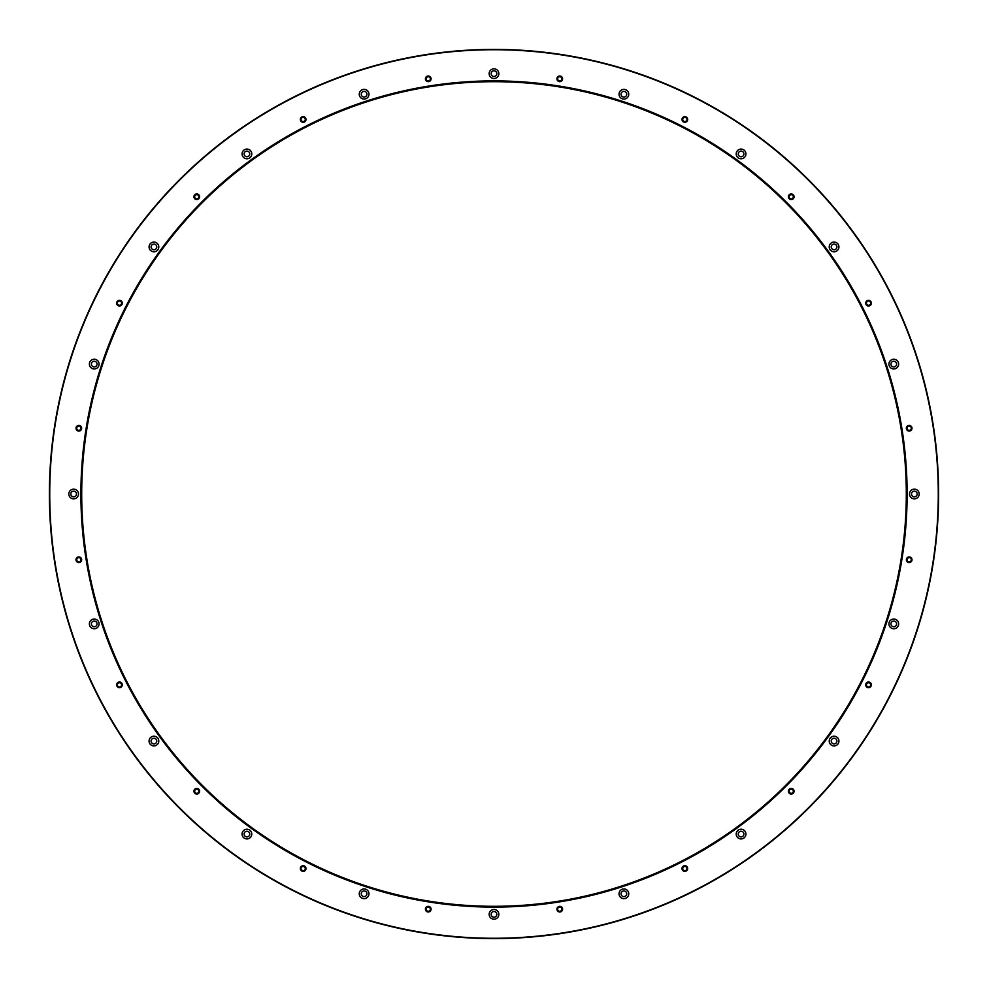<?xml version="1.0" encoding="UTF-8"?>
<svg xmlns="http://www.w3.org/2000/svg" width="988" height="988" viewBox="0 0 988 988"><rect width="100%" height="100%" fill="white"/><g stroke="black" fill="none" stroke-linecap="round" stroke-linejoin="round"><path stroke-width="1.48" d="M683.079 121.685A2.828 2.828 0 0 1 683.782 116.843A2.828 2.828 0 0 1 687.636 119.869A2.828 2.828 0 0 1 683.079 121.685M788.881 198.341A2.828 2.828 0 0 1 791.042 193.944A2.828 2.828 0 0 1 793.772 198.02A2.828 2.828 0 0 1 788.881 198.341M865.809 303.934A2.828 2.828 0 0 1 869.23 300.426A2.828 2.828 0 0 1 870.564 305.144A2.828 2.828 0 0 1 865.809 303.934M906.342 428.137A2.828 2.828 0 0 1 910.689 425.853A2.828 2.828 0 0 1 910.491 430.743A2.828 2.828 0 0 1 906.342 428.137M906.515 558.776A2.828 2.828 0 0 1 911.344 557.948A2.828 2.828 0 0 1 909.652 562.543A2.828 2.828 0 0 1 906.515 558.776M866.315 683.079A2.828 2.828 0 0 1 871.157 683.782A2.828 2.828 0 0 1 868.131 687.636A2.828 2.828 0 0 1 866.315 683.079M789.659 788.881A2.828 2.828 0 0 1 794.056 791.042A2.828 2.828 0 0 1 789.98 793.772A2.828 2.828 0 0 1 789.659 788.881M684.067 865.809A2.828 2.828 0 0 1 687.574 869.23A2.828 2.828 0 0 1 682.856 870.564A2.828 2.828 0 0 1 684.067 865.809M559.863 906.342A2.828 2.828 0 0 1 562.147 910.689A2.828 2.828 0 0 1 557.257 910.491A2.828 2.828 0 0 1 559.863 906.342M429.224 906.515A2.828 2.828 0 0 1 430.052 911.344A2.828 2.828 0 0 1 425.458 909.652A2.828 2.828 0 0 1 429.224 906.515M304.922 866.315A2.828 2.828 0 0 1 304.218 871.157A2.828 2.828 0 0 1 300.364 868.131A2.828 2.828 0 0 1 304.922 866.315M199.119 789.659A2.828 2.828 0 0 1 196.958 794.056A2.828 2.828 0 0 1 194.228 789.98A2.828 2.828 0 0 1 199.119 789.659M122.191 684.067A2.828 2.828 0 0 1 118.77 687.574A2.828 2.828 0 0 1 117.436 682.856A2.828 2.828 0 0 1 122.191 684.067M81.658 559.863A2.828 2.828 0 0 1 77.311 562.147A2.828 2.828 0 0 1 77.509 557.257A2.828 2.828 0 0 1 81.658 559.863M81.485 429.224A2.828 2.828 0 0 1 76.656 430.052A2.828 2.828 0 0 1 78.348 425.458A2.828 2.828 0 0 1 81.485 429.224M121.685 304.922A2.828 2.828 0 0 1 116.843 304.218A2.828 2.828 0 0 1 119.869 300.364A2.828 2.828 0 0 1 121.685 304.922M198.341 199.119A2.828 2.828 0 0 1 193.944 196.958A2.828 2.828 0 0 1 198.02 194.228A2.828 2.828 0 0 1 198.341 199.119M303.934 122.191A2.828 2.828 0 0 1 300.426 118.77A2.828 2.828 0 0 1 305.144 117.436A2.828 2.828 0 0 1 303.934 122.191M428.137 81.658A2.828 2.828 0 0 1 425.853 77.311A2.828 2.828 0 0 1 430.743 77.509A2.828 2.828 0 0 1 428.137 81.658M558.776 81.485A2.828 2.828 0 0 1 557.948 76.656A2.828 2.828 0 0 1 562.543 78.348A2.828 2.828 0 0 1 558.776 81.485M938.279 494A444.279 444.279 0 0 0 271.861 109.248A444.279 444.279 0 0 0 271.861 878.752A444.279 444.279 0 0 0 938.279 494M907.12 494A413.12 413.12 0 0 1 287.446 851.767A413.12 413.12 0 0 1 287.446 136.233A413.12 413.12 0 0 1 907.12 494M619.278 92.724A4.854 4.854 0 0 1 627.504 90.982A4.854 4.854 0 0 1 624.898 98.973A4.854 4.854 0 0 1 619.278 92.724M737.147 151.078A4.854 4.854 0 0 1 745.508 151.954A4.854 4.854 0 0 1 740.568 158.759A4.854 4.854 0 0 1 737.147 151.078M831.217 242.999A4.854 4.854 0 0 1 838.898 246.42A4.854 4.854 0 0 1 832.094 251.36A4.854 4.854 0 0 1 831.217 242.999M892.275 359.496A4.854 4.854 0 0 1 898.524 365.115A4.854 4.854 0 0 1 890.534 367.709A4.854 4.854 0 0 1 892.275 359.496M914.345 489.146A4.854 4.854 0 0 1 918.544 496.421A4.854 4.854 0 0 1 910.146 496.421A4.854 4.854 0 0 1 914.345 489.146M895.276 619.278A4.854 4.854 0 0 1 897.018 627.504A4.854 4.854 0 0 1 889.027 624.898A4.854 4.854 0 0 1 895.276 619.278M836.922 737.147A4.854 4.854 0 0 1 836.046 745.508A4.854 4.854 0 0 1 829.241 740.568A4.854 4.854 0 0 1 836.922 737.147M745.001 831.217A4.854 4.854 0 0 1 741.58 838.898A4.854 4.854 0 0 1 736.64 832.094A4.854 4.854 0 0 1 745.001 831.217M628.504 892.275A4.854 4.854 0 0 1 622.885 898.524A4.854 4.854 0 0 1 620.291 890.534A4.854 4.854 0 0 1 628.504 892.275M498.854 914.345A4.854 4.854 0 0 1 491.579 918.544A4.854 4.854 0 0 1 491.579 910.146A4.854 4.854 0 0 1 498.854 914.345M368.722 895.276A4.854 4.854 0 0 1 360.497 897.018A4.854 4.854 0 0 1 363.102 889.027A4.854 4.854 0 0 1 368.722 895.276M250.853 836.922A4.854 4.854 0 0 1 242.492 836.046A4.854 4.854 0 0 1 247.432 829.241A4.854 4.854 0 0 1 250.853 836.922M156.783 745.001A4.854 4.854 0 0 1 149.102 741.58A4.854 4.854 0 0 1 155.906 736.64A4.854 4.854 0 0 1 156.783 745.001M95.725 628.504A4.854 4.854 0 0 1 89.476 622.885A4.854 4.854 0 0 1 97.466 620.291A4.854 4.854 0 0 1 95.725 628.504M73.655 498.854A4.854 4.854 0 0 1 69.456 491.579A4.854 4.854 0 0 1 77.854 491.579A4.854 4.854 0 0 1 73.655 498.854M92.724 368.722A4.854 4.854 0 0 1 90.982 360.497A4.854 4.854 0 0 1 98.973 363.102A4.854 4.854 0 0 1 92.724 368.722M151.078 250.853A4.854 4.854 0 0 1 151.954 242.492A4.854 4.854 0 0 1 158.759 247.432A4.854 4.854 0 0 1 151.078 250.853M242.999 156.783A4.854 4.854 0 0 1 246.42 149.102A4.854 4.854 0 0 1 251.36 155.906A4.854 4.854 0 0 1 242.999 156.783M359.496 95.725A4.854 4.854 0 0 1 365.115 89.476A4.854 4.854 0 0 1 367.709 97.466A4.854 4.854 0 0 1 359.496 95.725M489.146 73.655A4.854 4.854 0 0 1 496.421 69.456A4.854 4.854 0 0 1 496.421 77.854A4.854 4.854 0 0 1 489.146 73.655M938.6 494A444.6 444.6 0 0 1 271.7 879.036A444.6 444.6 0 0 1 271.7 108.964A444.6 444.6 0 0 1 938.6 494M81.695 494A412.305 412.305 0 0 0 494 906.305A412.305 412.305 0 0 0 906.305 494A412.305 412.305 0 0 0 494 81.695A412.305 412.305 0 0 0 81.695 494M491.172 73.655A2.828 2.828 0 0 1 495.42 71.198A2.828 2.828 0 0 1 495.42 76.101A2.828 2.828 0 0 1 491.172 73.655M361.41 95.095A2.828 2.828 0 0 1 364.696 91.452A2.828 2.828 0 0 1 366.202 96.12A2.828 2.828 0 0 1 361.41 95.095M244.641 155.598A2.828 2.828 0 0 1 246.63 151.115A2.828 2.828 0 0 1 249.507 155.079A2.828 2.828 0 0 1 244.641 155.598M152.263 249.211A2.828 2.828 0 0 1 152.782 244.345A2.828 2.828 0 0 1 156.746 247.222A2.828 2.828 0 0 1 152.263 249.211M93.354 366.795A2.828 2.828 0 0 1 92.329 362.003A2.828 2.828 0 0 1 96.997 363.522A2.828 2.828 0 0 1 93.354 366.795M73.655 496.828A2.828 2.828 0 0 1 71.198 492.58A2.828 2.828 0 0 1 76.101 492.58A2.828 2.828 0 0 1 73.655 496.828M95.095 626.59A2.828 2.828 0 0 1 91.452 623.305A2.828 2.828 0 0 1 96.12 621.798A2.828 2.828 0 0 1 95.095 626.59M155.598 743.359A2.828 2.828 0 0 1 151.115 741.37A2.828 2.828 0 0 1 155.079 738.493A2.828 2.828 0 0 1 155.598 743.359M249.211 835.737A2.828 2.828 0 0 1 244.345 835.218A2.828 2.828 0 0 1 247.222 831.254A2.828 2.828 0 0 1 249.211 835.737M366.795 894.646A2.828 2.828 0 0 1 362.003 895.671A2.828 2.828 0 0 1 363.522 891.003A2.828 2.828 0 0 1 366.795 894.646M496.828 914.345A2.828 2.828 0 0 1 492.58 916.802A2.828 2.828 0 0 1 492.58 911.899A2.828 2.828 0 0 1 496.828 914.345M626.59 892.905A2.828 2.828 0 0 1 623.305 896.548A2.828 2.828 0 0 1 621.798 891.88A2.828 2.828 0 0 1 626.59 892.905M743.359 832.402A2.828 2.828 0 0 1 741.37 836.885A2.828 2.828 0 0 1 738.493 832.921A2.828 2.828 0 0 1 743.359 832.402M835.737 738.789A2.828 2.828 0 0 1 835.218 743.655A2.828 2.828 0 0 1 831.254 740.778A2.828 2.828 0 0 1 835.737 738.789M894.646 621.205A2.828 2.828 0 0 1 895.671 625.997A2.828 2.828 0 0 1 891.003 624.478A2.828 2.828 0 0 1 894.646 621.205M914.345 491.172A2.828 2.828 0 0 1 916.802 495.42A2.828 2.828 0 0 1 911.899 495.42A2.828 2.828 0 0 1 914.345 491.172M892.905 361.41A2.828 2.828 0 0 1 896.548 364.696A2.828 2.828 0 0 1 891.88 366.202A2.828 2.828 0 0 1 892.905 361.41M832.402 244.641A2.828 2.828 0 0 1 836.885 246.63A2.828 2.828 0 0 1 832.921 249.507A2.828 2.828 0 0 1 832.402 244.641M738.789 152.263A2.828 2.828 0 0 1 743.655 152.782A2.828 2.828 0 0 1 740.778 156.746A2.828 2.828 0 0 1 738.789 152.263M621.205 93.354A2.828 2.828 0 0 1 625.997 92.329A2.828 2.828 0 0 1 624.478 96.997A2.828 2.828 0 0 1 621.205 93.354M559.035 80.794A2.099 2.099 0 0 1 558.418 77.212A2.099 2.099 0 0 1 561.826 78.472A2.099 2.099 0 0 1 559.035 80.794M428.162 80.93A2.099 2.099 0 0 1 426.47 77.706A2.099 2.099 0 0 1 430.101 77.842A2.099 2.099 0 0 1 428.162 80.93M303.736 121.487A2.099 2.099 0 0 1 301.13 118.943A2.099 2.099 0 0 1 304.637 117.955A2.099 2.099 0 0 1 303.736 121.487M197.933 198.514A2.099 2.099 0 0 1 194.673 196.908A2.099 2.099 0 0 1 197.699 194.883A2.099 2.099 0 0 1 197.933 198.514M121.116 304.465A2.099 2.099 0 0 1 117.51 303.946A2.099 2.099 0 0 1 119.77 301.081A2.099 2.099 0 0 1 121.116 304.465M80.794 428.965A2.099 2.099 0 0 1 77.212 429.582A2.099 2.099 0 0 1 78.472 426.174A2.099 2.099 0 0 1 80.794 428.965M80.93 559.838A2.099 2.099 0 0 1 77.706 561.53A2.099 2.099 0 0 1 77.842 557.899A2.099 2.099 0 0 1 80.93 559.838M121.487 684.264A2.099 2.099 0 0 1 118.943 686.87A2.099 2.099 0 0 1 117.955 683.363A2.099 2.099 0 0 1 121.487 684.264M198.514 790.067A2.099 2.099 0 0 1 196.908 793.327A2.099 2.099 0 0 1 194.883 790.301A2.099 2.099 0 0 1 198.514 790.067M304.465 866.884A2.099 2.099 0 0 1 303.946 870.49A2.099 2.099 0 0 1 301.081 868.23A2.099 2.099 0 0 1 304.465 866.884M428.965 907.206A2.099 2.099 0 0 1 429.582 910.788A2.099 2.099 0 0 1 426.174 909.528A2.099 2.099 0 0 1 428.965 907.206M559.838 907.07A2.099 2.099 0 0 1 561.53 910.294A2.099 2.099 0 0 1 557.899 910.158A2.099 2.099 0 0 1 559.838 907.07M684.264 866.513A2.099 2.099 0 0 1 686.87 869.057A2.099 2.099 0 0 1 683.363 870.045A2.099 2.099 0 0 1 684.264 866.513M790.067 789.486A2.099 2.099 0 0 1 793.327 791.092A2.099 2.099 0 0 1 790.301 793.117A2.099 2.099 0 0 1 790.067 789.486M866.884 683.535A2.099 2.099 0 0 1 870.49 684.054A2.099 2.099 0 0 1 868.23 686.919A2.099 2.099 0 0 1 866.884 683.535M907.206 559.035A2.099 2.099 0 0 1 910.788 558.418A2.099 2.099 0 0 1 909.528 561.826A2.099 2.099 0 0 1 907.206 559.035M907.07 428.162A2.099 2.099 0 0 1 910.294 426.47A2.099 2.099 0 0 1 910.158 430.101A2.099 2.099 0 0 1 907.07 428.162M866.513 303.736A2.099 2.099 0 0 1 869.057 301.13A2.099 2.099 0 0 1 870.045 304.637A2.099 2.099 0 0 1 866.513 303.736M789.486 197.933A2.099 2.099 0 0 1 791.092 194.673A2.099 2.099 0 0 1 793.117 197.699A2.099 2.099 0 0 1 789.486 197.933M683.535 121.116A2.099 2.099 0 0 1 684.054 117.51A2.099 2.099 0 0 1 686.919 119.77A2.099 2.099 0 0 1 683.535 121.116M300.673 119.462A2.495 2.495 0 0 1 304.415 117.3A2.495 2.495 0 0 1 304.415 121.623A2.495 2.495 0 0 1 300.673 119.462M425.754 78.83A2.495 2.495 0 0 1 429.496 76.669A2.495 2.495 0 0 1 429.496 80.991A2.495 2.495 0 0 1 425.754 78.83M557.257 78.83A2.495 2.495 0 0 1 560.999 76.669A2.495 2.495 0 0 1 560.999 80.991A2.495 2.495 0 0 1 557.257 78.83M76.335 428.249A2.495 2.495 0 0 1 80.077 426.087A2.495 2.495 0 0 1 80.077 430.398A2.495 2.495 0 0 1 76.335 428.249M116.967 303.168A2.495 2.495 0 0 1 120.709 301.007A2.495 2.495 0 0 1 120.709 305.329A2.495 2.495 0 0 1 116.967 303.168M194.278 196.773A2.495 2.495 0 0 1 198.02 194.611A2.495 2.495 0 0 1 198.02 198.934A2.495 2.495 0 0 1 194.278 196.773"/></g></svg>
